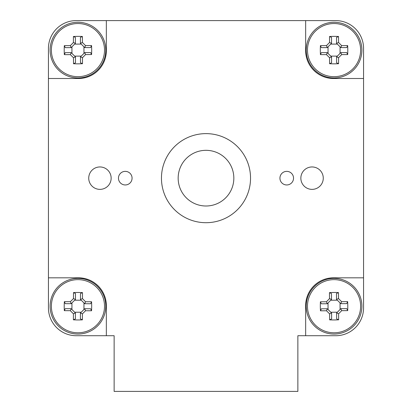 <?xml version="1.0" encoding="UTF-8"?>
<svg xmlns="http://www.w3.org/2000/svg" width="412" height="412" viewBox="0 0 412 412"><rect width="100%" height="100%" fill="white"/><g stroke="black" fill="none" stroke-linecap="round" stroke-linejoin="round"><path stroke-width="0.62" d="M161.458 178.164A44.542 44.542 0 0 1 228.269 139.591A44.542 44.542 0 0 1 228.269 216.738A44.542 44.542 0 0 1 161.458 178.164M118.471 178.164A6.798 6.798 0 0 1 128.668 172.273A6.798 6.798 0 0 1 128.668 184.051A6.798 6.798 0 0 1 118.471 178.164M279.933 178.164A6.798 6.798 0 0 1 290.13 172.273A6.798 6.798 0 0 1 290.13 184.051A6.798 6.798 0 0 1 279.933 178.164M88.729 178.164A11.206 11.206 0 0 1 105.544 168.457A11.206 11.206 0 0 1 105.544 187.867A11.206 11.206 0 0 1 88.729 178.164M300.853 178.164A11.206 11.206 0 0 1 317.667 168.457A11.206 11.206 0 0 1 317.667 187.867A11.206 11.206 0 0 1 300.853 178.164M106.342 335.723L76.277 335.723A27.836 27.836 0 0 1 48.436 307.888L48.436 277.822L78.501 277.822A27.836 27.836 0 0 1 106.342 305.658L106.342 335.723L114.134 335.723L114.134 391.4L297.866 391.4L297.866 335.723L305.658 335.723L305.658 305.658A27.836 27.836 0 0 1 333.499 277.822L363.564 277.822L363.564 307.888A27.836 27.836 0 0 1 335.723 335.723L305.658 335.723M106.342 20.6L76.277 20.6L106.342 20.6L106.342 50.666A27.836 27.836 0 0 1 78.501 78.501L48.436 78.501L48.436 48.436A27.836 27.836 0 0 1 76.277 20.6L305.658 20.6L305.658 50.666A27.836 27.836 0 0 0 333.499 78.501L363.564 78.501L363.564 277.822M48.436 277.822L48.436 78.501M363.564 78.501L363.564 48.436A27.836 27.836 0 0 0 335.723 20.6L305.658 20.6M80.474 56.902L80.495 62.779L82.493 63.711L82.472 57.685L80.495 56.877L84.754 52.592L85.552 54.585L91.577 54.564A42.369 21.172 -90.2 0 0 91.552 45.562L90.619 47.56L84.738 47.581M82.472 57.685L85.552 54.585M84.754 52.592L90.635 52.571L91.577 54.564M91.552 45.562L85.526 45.583L84.718 47.56L80.428 43.301L82.421 42.503L82.405 36.472A42.369 21.172 179.8 0 0 73.403 36.503L75.401 37.435L75.417 43.317M85.526 45.583L82.421 42.503M80.428 43.301L80.412 37.42L82.405 36.472M73.403 36.503L73.418 42.529L75.396 43.337L71.137 47.622L70.339 45.629L64.313 45.65A42.369 21.172 89.8 0 0 64.205 50.151A42.369 21.172 89.8 0 0 64.339 54.652L65.276 52.654L71.152 52.633M73.418 42.529L70.339 45.629M71.137 47.622L65.261 47.643L64.313 45.65M64.339 54.652L70.37 54.636L71.173 52.659L75.442 56.897L73.47 57.716L73.49 63.742A42.369 21.172 -0.2 0 0 82.493 63.711M70.37 54.636L73.47 57.716M75.463 56.918L75.484 62.794L73.49 63.742M104.519 50.022A26.569 26.569 0 0 1 78.033 76.678A26.569 26.569 0 0 1 51.376 50.192A26.569 26.569 0 0 1 77.863 23.536A26.569 26.569 0 0 1 104.519 50.022M74.67 56.13L81.257 56.109M83.971 53.38L83.95 46.798M81.221 44.084L74.634 44.105M71.925 46.834L71.945 53.421M105.786 50.017A27.836 27.836 0 0 1 64.102 74.263A27.836 27.836 0 0 1 63.948 26.044A27.836 27.836 0 0 1 105.786 50.017M336.568 56.907L336.578 62.784L338.571 63.721L338.566 57.695L336.589 56.882L340.858 52.607L341.651 54.6L347.682 54.59A42.369 21.172 -90.1 0 0 347.666 45.588L346.729 47.586L340.853 47.596M338.566 57.695L341.651 54.6M340.858 52.607L346.734 52.597L347.682 54.59M347.666 45.588L341.641 45.598L340.832 47.571L336.573 43.327L338.546 42.508L338.54 36.483A42.369 21.172 179.9 0 0 329.533 36.493L331.531 37.43L331.542 43.311M341.641 45.598L338.546 42.508M336.553 43.306L336.542 37.425L338.54 36.483M329.533 36.493L329.543 42.524L331.521 43.332L327.252 47.612L326.453 45.619L320.428 45.624A42.369 21.172 89.9 0 0 320.315 50.125A42.369 21.172 89.9 0 0 320.438 54.626L321.381 52.628L327.257 52.623M329.543 42.524L326.453 45.619M327.252 47.612L321.37 47.617L320.428 45.624M320.438 54.626L326.469 54.621L327.277 52.643L331.557 56.913L329.564 57.706L329.569 63.731A42.369 21.172 -0.1 0 0 338.571 63.721M326.469 54.621L329.564 57.706M331.557 56.913L331.567 62.789L329.569 63.731M360.624 50.073A26.569 26.569 0 0 1 334.086 76.678A26.569 26.569 0 0 1 307.481 50.14A26.569 26.569 0 0 1 334.019 23.536A26.569 26.569 0 0 1 360.624 50.073M330.769 56.125L337.356 56.114M340.07 53.395L340.065 46.808M337.34 44.089L330.754 44.099M328.034 46.824L328.045 53.411M361.891 50.073A27.836 27.836 0 0 1 320.165 74.232A27.836 27.836 0 0 1 320.103 26.018A27.836 27.836 0 0 1 361.891 50.073M80.428 313.022L80.412 318.903L82.405 319.851L82.426 313.826L80.428 313.022L84.738 308.743L85.526 310.741L91.552 310.761A42.369 21.172 -89.8 0 0 91.577 301.759L90.635 303.752L84.754 303.732L85.552 301.738L82.472 298.638L80.495 299.447L84.733 303.711M82.426 313.826L85.526 310.741M84.738 308.743L90.619 308.763L91.552 310.761M91.577 301.759L85.552 301.738M80.474 299.426L80.489 293.545L82.493 292.613A42.369 21.172 -179.8 0 0 73.485 292.582L75.478 293.529L75.463 299.406M82.472 298.638L82.493 292.613M73.485 292.582L73.47 298.607L75.442 299.431L71.152 303.69L70.37 301.692L64.339 301.672A42.369 21.172 90.2 0 0 64.205 306.173A42.369 21.172 90.2 0 0 64.313 310.674L65.261 308.681L71.137 308.701M73.47 298.607L70.37 301.692M71.152 303.69L65.276 303.67L64.339 301.672M64.313 310.674L70.339 310.694L71.158 308.722L75.417 313.007L73.418 313.795L73.403 319.82A42.369 21.172 0.2 0 0 82.405 319.851M70.339 310.694L73.418 313.795M75.417 313.007L75.401 318.888L73.403 319.82M104.519 306.301A26.569 26.569 0 0 1 77.863 332.788A26.569 26.569 0 0 1 51.376 306.131A26.569 26.569 0 0 1 78.028 279.645A26.569 26.569 0 0 1 104.519 306.301M74.634 312.219L81.221 312.239M83.95 309.53L83.971 302.944M81.257 300.214L74.67 300.193M71.945 302.902L71.925 309.489M105.786 306.301A27.836 27.836 0 0 1 63.953 330.28A27.836 27.836 0 0 1 64.102 282.066A27.836 27.836 0 0 1 105.786 306.301M336.604 313.002L336.645 318.878L338.643 319.805L338.607 313.779L336.604 313.002L340.848 308.696L341.677 310.669L347.702 310.627A42.369 21.172 -90.4 0 0 347.646 301.625L346.719 303.629L340.837 303.665M338.607 313.779L341.677 310.669M340.873 308.676L346.75 308.639L347.702 310.627M347.646 301.625L341.615 301.666L340.817 303.644L336.516 299.4L338.504 298.592L338.463 292.566A42.369 21.172 179.6 0 0 329.461 292.628L331.464 293.555L331.506 299.431M341.615 301.666L338.504 298.592M336.516 299.4L336.475 293.519L338.463 292.566M329.461 292.628L329.502 298.654L331.485 299.452L327.236 303.757L326.433 301.764L320.407 301.805A42.369 21.172 89.6 0 0 320.315 306.307A42.369 21.172 89.6 0 0 320.464 310.808L321.391 308.804L327.272 308.768M329.502 298.654L326.433 301.764M327.236 303.757L321.36 303.793L320.407 301.805M320.464 310.808L326.489 310.766L327.293 308.789L331.572 313.012L329.605 313.841L329.641 319.867A42.369 21.172 -0.4 0 0 338.643 319.805M326.489 310.766L329.605 313.841M331.593 313.032L331.634 318.914L329.641 319.867M360.624 306.039A26.569 26.569 0 0 1 334.23 332.788A26.569 26.569 0 0 1 307.481 306.394A26.569 26.569 0 0 1 333.88 279.645A26.569 26.569 0 0 1 360.624 306.039M330.8 312.25L337.387 312.208M340.091 309.469L340.044 302.882M337.304 300.183L330.723 300.224M328.019 302.964L328.065 309.551M361.891 306.034A27.836 27.836 0 0 1 320.294 330.419A27.836 27.836 0 0 1 319.975 282.199A27.836 27.836 0 0 1 361.891 306.034M185.354 159.49A27.836 27.836 0 0 0 200.155 205.377A27.836 27.836 0 0 0 232.492 169.615A27.836 27.836 0 0 0 185.354 159.49"/></g></svg>
